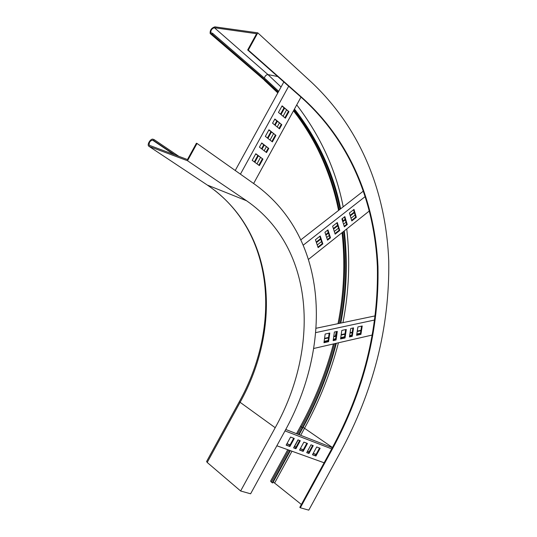 <?xml version="1.0" encoding="UTF-8"?>
<svg xmlns="http://www.w3.org/2000/svg" width="537" height="537" viewBox="0 0 537 537"><rect width="100%" height="100%" fill="white"/><g stroke="black" fill="none" stroke-linecap="round" stroke-linejoin="round"><path stroke-width="0.81" d="M246.59 200.771C316.105 248.946 318.965 349.184 275.206 427.714L240.623 490.993L207.201 462.451L240.019 402.468C281.683 327.979 276.253 231.628 207.309 185.05L246.59 200.771L187.52 160.731L197.019 143.446L255.377 184.755C330.02 239.079 331.577 347.05 284.724 431.372L250.618 493.798L240.623 490.993M206.852 184.741L149.125 146.433L187.52 160.731M149.125 146.433L148.621 146.071C146.903 144.299 150.857 138.237 153.072 139.244L154.119 139.62L153.622 140.519L152.582 140.144L173.954 154.549M239.28 401.763L206.591 461.511L207.201 462.451M197.019 143.446L196.421 143.238L187.453 159.549L149.239 145.265C148.877 142.513 149.991 140.808 152.582 140.144M178.949 156.401L154.119 139.62M153.622 140.519L175.008 154.945M311.561 82.309C363.247 130.968 386.257 196.045 388.748 261.123C389.667 327.583 373.463 391.433 340.143 452.671L308.782 510.15L300.324 507.774L332.081 449.57C364.012 390.822 379.31 329.772 377.967 266.426C375.135 204.49 352.386 143.144 302.801 98.278L248.316 50.082L257.787 32.844L311.561 82.309M257.787 32.844L214.894 26.85C211.471 27.964 209.893 30.186 210.168 33.529L212.108 34.187L265.922 80.664L278.233 92.156M287.751 449.697L270.601 481.105L271.333 482.058L288.799 450.08M300.324 507.774L299.814 507.358L331.544 449.201C363.455 390.493 378.733 329.483 377.363 266.171C374.511 204.275 351.735 142.97 302.143 98.137L247.664 49.975L248.316 50.082M291.987 451.221L274.602 483.058L301.385 504.478M274.602 483.058L273.172 482.125M289.913 450.476L272.259 482.803L272.729 482.944L290.369 450.644M272.259 482.803L271.333 482.058M278.683 91.33L266.379 79.832L212.598 33.294L210.853 32.757C210.652 30.247 211.833 28.575 214.404 27.743L256.599 33.703L247.664 49.975M212.598 33.294L212.108 34.187M294.007 109.857C317.508 140.211 332.859 173.344 340.055 209.262M343.7 231.36C347.271 261.996 346.117 292.605 340.243 323.2M335.753 343.418C328.268 372.517 317.139 400.609 302.358 427.694L298.653 434.473M299.102 434.648L302.808 427.868C317.642 400.689 328.812 372.497 336.316 343.291M340.8 323.079C346.701 292.383 347.862 261.653 344.277 230.903M342.881 221.029L342.458 218.478M340.633 208.812C333.423 172.773 318.032 139.519 294.457 109.045M372.456 334.981L313.736 348.473M315.743 332.604L374.813 319.965M362.22 325.986L357.897 326.932L356.615 335.33L360.931 334.35L362.22 325.986M353.527 327.879L350.721 328.49L349.459 336.947L352.259 336.31L353.527 327.879M346.284 329.456L341.807 330.43L340.572 338.954L345.036 337.948L346.284 329.456M337.29 331.41L334.39 332.041L333.168 340.633L336.061 339.975L337.29 331.41M329.792 333.041L325.16 334.048L323.965 342.713L328.59 341.666L329.792 333.041M316.085 328.261L375.336 315.843M360.931 334.35L360.361 334.054L361.582 326.127M356.682 334.887L360.361 334.054M352.259 336.31L351.681 336.014L352.883 328.02M349.527 336.498L351.681 336.014M345.036 337.948L344.465 337.645L345.647 329.59M340.633 338.505L344.465 337.645M336.061 339.975L335.491 339.666L336.652 331.551M333.235 340.176L335.491 339.666M328.59 341.666L328.02 341.357L329.161 333.182M324.026 342.257L328.02 341.357M360.945 330.268L357.259 331.087M352.259 332.195L350.097 332.672M345.029 333.799L341.196 334.652M336.041 335.793L333.786 336.296M328.563 337.451L324.57 338.337M360.488 333.195L356.816 334.021M351.816 335.142L349.661 335.632M344.593 336.766L340.76 337.632M335.618 338.787L333.356 339.297M328.141 340.465L324.153 341.364M360.877 330.698L357.192 331.517M352.191 332.631L350.037 333.108M344.969 334.236L341.129 335.088M335.981 336.229L333.719 336.733M328.503 337.894L324.509 338.78M369.422 210.893L308.56 259.317M303.338 245.087L365.308 196.488M353.997 209.403L349.433 212.988L351.809 220.929L356.326 217.344L353.997 209.403M344.848 216.599L341.915 218.908L344.358 226.842L347.264 224.533L344.848 216.599M337.283 222.553L332.625 226.218L335.148 234.145L339.767 230.48L337.283 222.553M327.932 229.903L324.939 232.266L327.536 240.18L330.503 237.824L327.932 229.903M320.206 235.985L315.441 239.737L318.126 247.644L322.844 243.905L320.206 235.985M300.955 239.744L363.482 190.997M356.326 217.344L355.709 217.123L353.541 209.759M351.634 220.351L355.709 217.123M347.264 224.533L346.647 224.305L344.405 216.948M344.177 226.258L346.647 224.305M339.767 230.48L339.156 230.245L336.847 222.889M334.967 233.561L339.156 230.245M330.503 237.824L329.899 237.582L327.51 230.239M327.342 239.603L329.899 237.582M322.844 243.905L322.24 243.65L319.79 236.314M317.931 247.067L322.24 243.65M354.225 212.081L350.131 215.31M345.116 219.271L342.626 221.231M337.578 225.211L333.363 228.534M328.268 232.555L325.697 234.582M320.562 238.629L316.226 242.053M355.091 215.022L351.01 218.25M346.009 222.204L343.532 224.164M338.498 228.144L334.296 231.467M329.215 235.488L326.657 237.515M321.542 241.556L317.219 244.979M354.393 212.652L350.299 215.881M345.284 219.834L342.801 221.794M337.753 225.782L333.544 229.104M328.449 233.125L325.885 235.146M320.75 239.193L316.421 242.617M324.133 462.787L276.857 445.784M284.993 430.889L331.718 448.885M320.153 448.274L316.709 446.965L312.453 454.765L315.917 456.034L320.153 448.274M313.232 445.65L311.004 444.804L306.708 452.671L308.956 453.49L313.232 445.65M307.466 443.461L303.895 442.105L299.552 450.053L303.15 451.369L307.466 443.461M300.284 440.736L297.961 439.857L293.585 447.871L295.921 448.724L300.284 440.736M294.289 438.461L290.577 437.051L286.147 445.16L289.886 446.522L294.289 438.461M285.758 429.472L332.376 447.677M315.917 456.034L315.387 455.651L319.542 448.039M312.541 454.611L315.387 455.651M308.956 453.49L308.426 453.107L312.628 445.421M306.795 452.51L308.426 453.107M303.15 451.369L302.626 450.986L306.855 443.233M299.639 449.899L302.626 450.986M295.921 448.724L295.39 448.341L299.673 440.501M293.672 447.717L295.39 448.341M289.886 446.522L289.362 446.14L293.679 438.232M286.234 444.998L289.362 446.14M316.071 454.403L313.225 453.356M309.117 451.845L307.486 451.248M303.318 449.717L300.337 448.617M296.095 447.059L294.377 446.428M290.067 444.837L286.946 443.696M315.991 454.557L313.138 453.51M309.037 452L307.399 451.395M303.237 449.865L300.257 448.771M296.008 447.214L294.289 446.583M289.98 444.998L286.865 443.851M300.995 97.116L253.618 183.513M240.422 174.176L288.678 86.229M282.086 105.849L278.475 112.428L285.382 118.187L288.96 111.669L282.086 105.849M274.863 119.013L272.568 123.201L279.529 128.853L281.804 124.705L274.863 119.013M268.956 129.786L265.345 136.371L272.38 141.896L275.958 135.371L268.956 129.786M261.727 142.956L259.431 147.145L266.527 152.568L268.802 148.42L261.727 142.956M255.813 153.736L252.202 160.328L259.364 165.618L262.949 159.093L255.813 153.736M235.24 170.504L283.838 81.946M288.96 111.669L281.945 106.111M284.885 117.771L288.315 111.508M281.804 124.705L274.729 119.254M279.025 128.444L281.173 124.537M275.958 135.371L268.829 130.008M271.87 141.493L275.327 135.19M268.802 148.42L261.62 143.157M266.01 152.172L268.178 148.225M262.949 159.093L255.713 153.924M258.847 165.235L262.331 158.892M283.986 107.843L280.529 114.139M276.797 120.946L274.635 124.879M270.91 131.672L267.433 138.009M263.721 144.782L261.539 148.756M257.834 155.515L254.33 161.899M286.523 109.991L283.08 116.267M279.361 123.047L277.213 126.967M273.501 133.733L270.03 140.056M266.332 146.802L264.157 150.763M260.465 157.495L256.981 163.852M284.469 108.252L281.019 114.549M277.287 121.349L275.132 125.282M271.407 132.068L267.936 138.405M264.224 145.171L262.043 149.145M258.337 155.891L254.84 162.275M275.206 427.714L239.301 401.723C279.253 330.074 276.045 238.71 214.834 190.447M333.41 343.955C325.939 372.396 314.991 399.823 300.559 426.25L301.391 427.022C316.004 400.24 327.046 372.47 334.504 343.707M339.048 323.449C344.949 293.041 346.184 262.6 342.74 232.125M339.162 209.954C332.101 174.075 316.924 140.942 293.625 110.555M277.911 92.747L264.754 80.422L210.611 33.912M297.552 434.044L301.391 427.022L302.358 427.694M302.801 98.278L302.143 98.137M332.081 449.57L331.544 449.201M265.922 80.664L264.754 80.422L210.954 34.012M332.463 447.516L304.519 428.278L300.7 435.265M298.156 439.931L294.565 446.495M214.404 27.743L267.956 74.583L277.71 76.536M303.063 427.392L304.519 428.278C319.508 400.81 330.812 372.316 338.438 342.801M342.955 322.63C349.023 291.463 350.292 260.23 346.748 228.937M343.19 206.819C336.041 170.101 320.555 136.13 296.733 104.896M281.059 87.007L267.956 74.583C266.184 74.737 264.989 75.905 264.379 78.1M149.682 145.561L149.239 145.265M335.39 335.934L336.377 331.611M338.028 323.663C344.009 293.356 345.351 263.023 342.062 232.662M338.572 210.417C334.336 189.225 327.362 168.752 317.642 148.997C311.984 137.781 305.399 126.98 297.887 116.61L293.484 110.81M277.817 92.921L264.405 80.302M300.545 426.271L296.518 433.648"/></g></svg>
